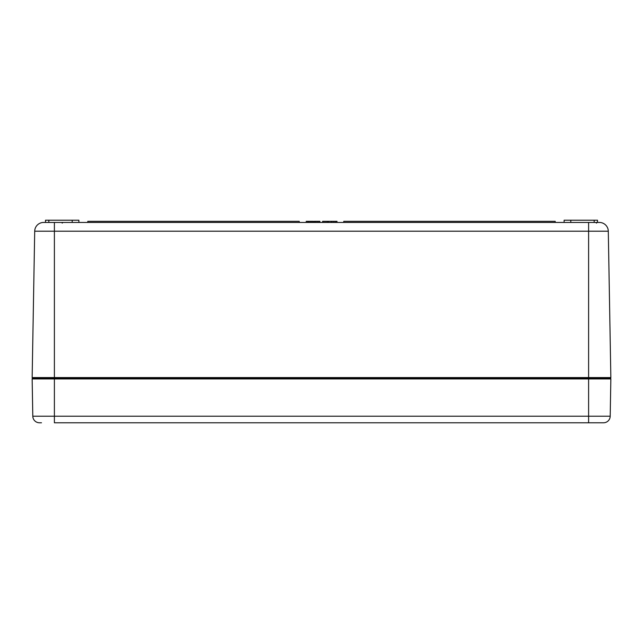 <?xml version="1.0" encoding="UTF-8"?>
<svg xmlns="http://www.w3.org/2000/svg" width="643" height="643" viewBox="0 0 643 643"><rect width="100%" height="100%" fill="white"/><g stroke="black" fill="none" stroke-linecap="round" stroke-linejoin="round"><path stroke-width="0.96" d="M610.85 378.936L610.199 416.214L588.602 416.214L588.602 378.261L32.817 378.261A0.667 0.667 0 0 0 32.15 378.936L610.85 378.936A0.667 0.667 0 0 0 610.183 378.261L588.602 378.261L588.602 377.578L32.15 377.578A0.667 0.667 0 0 0 32.817 378.261L610.183 378.261A0.667 0.667 0 0 0 610.85 377.578L588.602 377.578L588.602 222.446L43.603 222.446A8.906 8.906 0 0 0 34.706 231.199L608.294 231.199A8.906 8.906 0 0 0 599.397 222.446L588.602 222.446L597.058 222.446L596.391 223.113L597.058 222.446M45.942 222.446L54.398 222.446L54.398 416.214L32.801 416.214L32.15 378.936M32.15 377.578L34.706 231.199M610.85 377.578L608.294 231.199M312.691 222.446L312.691 221.337L313.406 221.337L313.406 222.446L313.422 221.337L312.876 221.337M326.805 222.446L326.805 221.337L322.625 221.337L322.625 222.446M323.188 222.446L323.188 221.337L322.593 221.337L322.593 222.446M336.482 222.446L336.482 221.337L335.22 221.337L335.22 222.446L335.196 221.337L331.402 221.337L331.402 222.446M312.691 221.337L306.213 221.337L306.213 222.446M310.424 222.446L310.424 221.337M308.238 222.446L308.238 221.337M307.876 222.446L307.876 221.337M335.075 222.446L335.075 221.337M331.941 222.446L331.941 221.337M331.708 222.446L331.708 221.337M343.756 222.446L343.756 221.337L555.214 221.337L555.214 222.446M87.786 222.446L87.786 221.337L299.244 221.337L299.244 222.446M331.209 222.446L331.209 221.337L326.805 221.337M328.686 222.446L328.686 221.337M327.986 222.446L327.986 221.337M327.311 222.446L327.311 221.337M319.933 222.446L319.933 221.337L314.138 221.337L314.138 222.446M319.217 222.446L319.217 221.337M316.951 222.446L316.951 221.337M314.765 222.446L314.765 221.337M314.411 222.446L314.411 221.337M337.012 222.446L337.012 221.337L336.482 221.337M327.295 222.446L327.295 221.337M597.508 222.446L597.508 220.219L564.12 220.219L564.12 222.446M570.799 222.446L570.799 220.219M78.88 222.446L78.88 220.219L45.492 220.219L45.492 222.446M72.201 222.446L72.201 220.219M39.48 422.781A6.679 6.679 0 0 1 32.801 416.214A6.679 6.679 0 0 0 39.48 422.781L41.49 422.781M601.51 422.781L588.602 422.781L588.602 416.214L54.398 416.214L54.398 422.781L603.52 422.781A6.679 6.679 0 0 0 610.199 416.214M311.534 222.446L311.534 221.337M309.122 222.446L309.122 221.337M324.996 222.446L324.996 221.337M333.629 222.446L333.629 221.337M318.06 222.446L318.06 221.337M315.657 222.446L315.657 221.337M307.539 222.446L307.539 221.337M594.164 222.446L594.164 220.219M48.836 222.446L48.836 220.219M62.186 223.113L62.853 222.446L62.186 223.113"/></g></svg>
